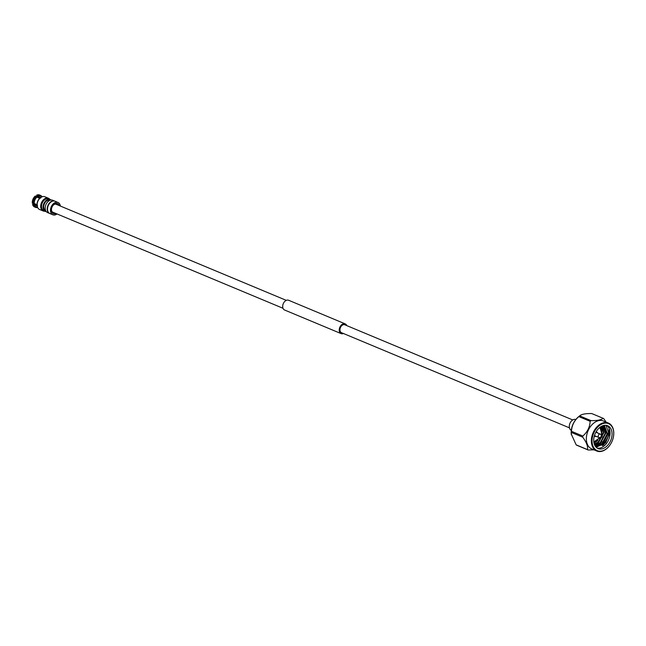 <?xml version="1.0" encoding="UTF-8"?>
<svg xmlns="http://www.w3.org/2000/svg" width="646" height="646" viewBox="0 0 646 646"><rect width="100%" height="100%" fill="white"/><g stroke="black" fill="none" stroke-linecap="round" stroke-linejoin="round"><path stroke-width="0.97" d="M569.457 427.854L341.484 332.69A4.288 2.939 -67.3 0 1 340.595 327.223A4.288 2.939 -67.3 0 1 344.786 324.785L572.76 419.948M343.43 333.506A5.273 3.618 -67.3 0 1 341.104 333.602L284.563 309.999A5.273 3.618 -67.3 0 1 283.465 303.273A5.273 3.618 -67.3 0 1 288.625 300.261L345.166 323.864A5.273 3.618 -67.3 0 1 346.732 325.592M341.104 333.602A5.273 3.618 -67.3 0 1 340.014 326.876A5.273 3.618 -67.3 0 1 345.166 323.864M602.015 441.63L599.948 443.754L596.347 445.821M599.504 443.834L595.911 445.788M595.66 445.861L595.16 445.982M603.865 442.405L601.789 444.521L597.074 446.879M601.353 444.601L596.751 446.806M608.96 429.477L609.235 434.273L605.56 442.995M612.004 435.428A12.387 8.495 -67.3 0 1 598.123 448.599A12.387 8.495 -67.3 0 1 593.787 438.917A12.387 8.495 -67.3 0 1 607.668 425.746A12.387 8.495 -67.3 0 1 612.004 435.428M597.17 448.09A12.387 8.495 112.7 0 0 610.01 434.597A12.387 8.495 112.7 0 0 606.634 425.423M601.313 435.129L601.757 432.877L600.231 427.168M601.717 426.207L602.08 431.205M605.988 425.318L609.275 434.524L603.808 444.739L595.289 446.192M592.124 439.232A14.64 10.045 -67.3 0 1 604.204 423.275A14.64 10.045 -67.3 0 1 613.668 435.113A14.64 10.045 -67.3 0 1 613.514 436.316A14.64 10.045 -67.3 0 1 609.751 445.328A14.64 10.045 -67.3 0 1 597.663 450.843A14.64 10.045 -67.3 0 1 592.124 439.232M613.53 436.236A15.141 10.384 112.7 0 0 613.547 436.147A15.141 10.384 112.7 0 0 613.7 434.903A15.141 10.384 112.7 0 0 608.395 423.065A15.141 10.384 112.7 0 0 591.429 439.167A15.141 10.384 112.7 0 0 596.734 451.005A15.141 10.384 112.7 0 0 609.654 445.465A15.141 10.384 112.7 0 0 609.703 445.393M608.395 423.065L603.404 420.982A15.141 10.384 112.7 0 0 586.439 437.084A15.141 10.384 112.7 0 0 591.744 448.922L596.734 451.005M606.093 422.104L603.808 418.713A17.539 12.032 -67.3 0 0 603.098 418.293C601.2 419.965 597.154 420.74 590.969 420.611A17.539 12.032 -67.3 0 0 590.153 421.321C589.855 427.151 587.408 432.053 582.813 436.05A17.539 12.032 -67.3 0 0 582.749 436.615A17.539 12.032 -67.3 0 0 582.708 437.18L571.371 432.449A17.539 12.032 -67.3 0 1 571.419 431.883A17.539 12.032 -67.3 0 1 571.476 431.318L582.813 436.05M595.935 432.093A2.326 1.599 -67.3 0 1 596.807 432.109A2.326 1.599 -67.3 0 1 597.526 432.949M596.638 432.053A2.326 1.599 112.7 0 0 596.476 431.972A2.326 1.599 112.7 0 0 596.056 431.883M590.153 421.321L578.816 416.597A17.539 12.032 -67.3 0 1 579.632 415.879L578.38 416.904A15.141 10.384 112.7 0 0 571.258 430.745A15.141 10.384 112.7 0 0 571.25 433.999L576.159 444.86L587.497 449.592A17.539 12.032 -67.3 0 0 588.207 450.012L576.87 445.28A17.539 12.032 -67.3 0 1 576.159 444.86M578.816 416.597C574.221 420.586 571.775 425.496 571.476 431.318M603.098 418.293L591.768 413.561C585.575 413.432 581.529 414.207 579.632 415.879L590.969 420.611M601.426 437.431L599.262 437.544A1.833 1.26 -67.3 0 1 598.866 437.479A1.833 1.26 -67.3 0 1 598.22 436.042A1.833 1.26 -67.3 0 1 600.279 434.096A1.833 1.26 -67.3 0 1 600.602 434.33L602.04 435.953A0.84 0.581 -67.3 0 1 601.426 437.431A0.84 0.581 -67.3 0 1 601.386 435.937A0.84 0.581 -67.3 0 1 602.04 435.953M595.612 432.707A1.833 1.26 -67.3 0 1 596.621 432.57L600.279 434.096M571.306 430.325A5.854 4.013 -67.3 0 1 569.643 428.443A5.854 4.013 -67.3 0 1 570.757 421.878A5.854 4.013 -67.3 0 1 575.812 419.529M598.866 437.479L595.208 435.953A1.833 1.26 -67.3 0 1 594.595 435.129M571.371 432.449L571.314 434.701M596.113 436.333A2.326 1.599 -67.3 0 1 595.014 436.405A2.326 1.599 -67.3 0 1 594.393 435.792M582.708 437.18C586.463 442.227 588.062 446.362 587.497 449.592M588.207 450.012L593.908 449.826M602.54 445.659L608.492 432.247M594.32 436.026A2.326 1.599 112.7 0 0 594.683 436.268A2.326 1.599 112.7 0 0 594.853 436.325M603.009 445.352A15.141 10.384 112.7 0 0 608.71 432.82M593.965 442.849L595.539 441.969M601.644 430.212L601.022 426.594M594.296 444.117L598.244 442.098L603.396 432.505L602.153 426.005M594.659 445.046L600.094 442.865L605.245 433.28L603.017 425.674M594.934 445.603L601.935 443.64L607.087 434.047L603.84 425.779M594.037 443.196L597.93 440.515M601.571 434.104L602.007 431.932L601.329 426.417M594.385 444.383L598.705 442.292L603.857 432.699L602.403 425.9M594.74 445.231L600.554 443.059L605.706 433.474L603.17 425.625M594.966 445.651L602.403 443.834L607.555 434.241L604.696 426.19L603.687 425.73A10.885 7.469 112.7 0 0 603.235 425.601M55.919 213.479A5.451 3.739 -67.3 0 1 51.51 211.169A5.451 3.739 -67.3 0 1 51.486 208.949A5.451 3.739 -67.3 0 1 52.883 205.598A5.451 3.739 -67.3 0 1 59.214 205.565M57.203 204.725A4.457 3.06 112.7 0 0 56.493 204.241A4.457 3.06 112.7 0 0 52.778 205.743M51.518 208.779A4.457 3.06 112.7 0 0 51.559 210.426A4.457 3.06 112.7 0 0 53.053 212.469A4.457 3.06 112.7 0 0 53.901 212.631M60.336 206.034A6.686 4.587 112.7 0 0 60.256 205.525A6.686 4.587 112.7 0 0 58.011 202.464A6.686 4.587 112.7 0 0 52.512 204.637A6.686 4.587 112.7 0 0 50.622 211.743A6.686 4.587 112.7 0 0 52.859 214.803A6.686 4.587 112.7 0 0 57.034 213.947M58.011 202.464L55.047 201.221A6.686 4.587 112.7 0 0 49.548 203.401A6.686 4.587 112.7 0 0 47.659 210.499A6.686 4.587 112.7 0 0 49.895 213.568L52.859 214.803M51.123 200.018A6.444 4.417 112.7 0 0 50.299 199.509A6.444 4.417 112.7 0 0 45.002 201.6A6.444 4.417 112.7 0 0 43.177 208.448A6.444 4.417 112.7 0 0 45.333 211.395L43.799 210.757A6.444 4.417 -67.3 0 1 41.643 207.802A6.444 4.417 -67.3 0 1 43.024 201.568A6.444 4.417 -67.3 0 1 47.715 198.629L47.279 198.298A6.589 4.522 -67.3 0 0 44.663 199.081A6.589 4.522 -67.3 0 0 40.989 205.331A6.589 4.522 -67.3 0 0 43.274 210.693A6.589 4.522 -67.3 0 0 43.508 210.782M45.333 211.395A6.444 4.417 112.7 0 0 46.278 211.622M49.839 199.315A6.896 4.724 112.7 0 0 48.466 198.257L44.889 196.764A6.896 4.724 112.7 0 0 40.537 197.684A6.896 4.724 112.7 0 0 37.177 205.743A6.896 4.724 112.7 0 0 37.266 206.324A6.896 4.724 112.7 0 0 39.576 209.482L43.153 210.976A6.896 4.724 112.7 0 0 44.881 211.21M48.466 198.257A6.896 4.724 112.7 0 0 42.797 200.494A6.896 4.724 112.7 0 0 40.843 207.818A6.896 4.724 112.7 0 0 43.153 210.976M49.903 200.325A5.539 3.803 112.7 0 0 45.373 202.166A5.539 3.803 112.7 0 0 43.823 208.028A5.539 3.803 112.7 0 0 45.64 210.548M54.886 201.164A6.686 4.587 112.7 0 0 54.724 201.092L52.722 200.252A6.686 4.587 112.7 0 0 47.223 202.424A6.686 4.587 112.7 0 0 45.333 209.53A6.686 4.587 112.7 0 0 47.57 212.599L49.572 213.43A6.686 4.587 112.7 0 0 49.734 213.495M54.724 201.092A6.686 4.587 112.7 0 0 49.225 203.264A6.686 4.587 112.7 0 0 47.336 210.37A6.686 4.587 112.7 0 0 49.572 213.43M44.671 211.121A6.589 4.522 -67.3 0 1 43.742 210.887A6.589 4.522 -67.3 0 1 41.457 205.525A6.589 4.522 -67.3 0 1 45.131 199.275A6.589 4.522 -67.3 0 1 47.747 198.492A6.444 4.417 112.7 0 1 48.288 198.669L50.299 199.509M48.692 198.839L49.209 198.928A6.589 4.522 -67.3 0 1 49.637 199.234M42.111 196.788A6.492 4.449 112.7 0 0 40.528 195.383L39.616 194.995A6.492 4.449 112.7 0 0 36.636 195.173L36.975 196.699L40.028 198.088A5.992 4.11 112.7 0 0 37.097 205.089L33.972 203.894L32.615 204.427L33.544 205.065A6.492 4.449 112.7 0 0 35.53 207.358A6.492 4.449 112.7 0 0 37.638 207.487M41.933 196.852L40.755 196.311A5.717 3.916 112.7 0 0 38.066 196.424L40.989 197.838M38.066 196.424L36.636 195.173M40.528 195.383A6.492 4.449 112.7 0 0 37.516 195.576M33.253 203.651L32.3 202.909A6.113 4.191 112.7 0 1 35.102 196.206L36.305 196.352A6.492 4.449 112.7 0 0 33.253 203.651L34.254 203.49L37.371 204.855M40.052 198.443L36.895 197.175L36.305 196.352M36.895 197.175A5.717 3.916 112.7 0 0 34.254 203.49M35.352 195.996A6.492 4.449 112.7 0 0 32.332 203.224M37.605 205.945L34.537 204.863L33.544 205.065M34.537 204.863A5.717 3.916 112.7 0 0 36.354 206.857L37.565 207.309M32.639 204.717A6.492 4.449 112.7 0 0 34.618 206.97L35.53 207.358M48.894 204.338A6.194 4.247 112.7 0 0 47.78 207.003M599.916 427.353L601.596 432.973L601.2 435.008M600.166 437.495L593.819 441.961M38.195 197.256A3.965 2.721 112.7 0 0 37.347 197.361M34.698 203.684A3.965 2.721 112.7 0 0 35.207 204.362M55.645 204.079L286.299 300.366M52.342 211.985L282.996 308.271M593.868 442.316L600.328 437.487M37.315 197.345L38.179 197.248M43.742 210.887L43.274 210.693M37.097 205.089L37.177 205.743M40.02 198.088L40.537 197.684M34.658 203.668L35.191 204.354"/></g></svg>
